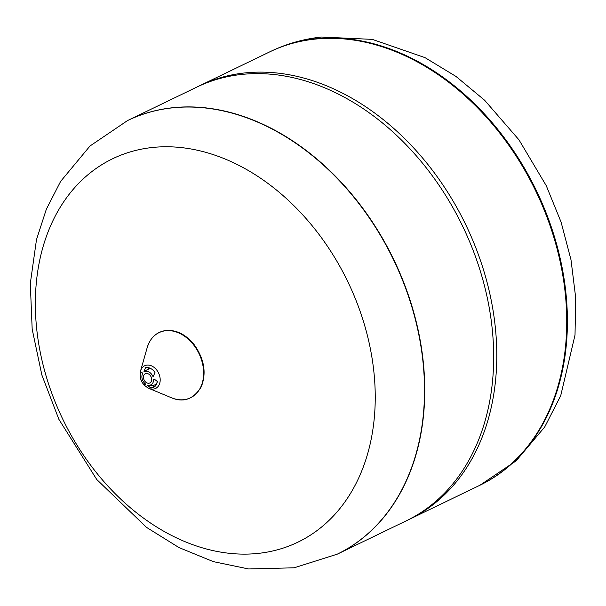 <?xml version="1.0" encoding="UTF-8"?>
<svg xmlns="http://www.w3.org/2000/svg" width="606" height="606" viewBox="0 0 606 606"><rect width="100%" height="100%" fill="white"/><g stroke="black" fill="none" stroke-linecap="round" stroke-linejoin="round"><path stroke-width="0.91" d="M152.447 147.485A212.911 158.227 64.2 0 1 371.607 437.024A212.911 158.227 64.2 0 1 91.885 466.847A212.911 158.227 64.2 0 1 152.447 147.485M127.661 120.511A240.824 178.967 64.2 0 1 127.783 120.45A240.824 178.967 64.2 0 1 172.74 107.724A240.824 178.967 64.2 0 1 405.914 288.221A240.824 178.967 64.2 0 1 337.3 554.142A240.824 178.967 64.2 0 1 337.178 554.202M154.977 372.485L153.379 376.22L152.765 376.228A7.31 5.431 -115.8 0 0 144.546 371.69A7.31 5.431 -115.8 0 0 144.296 371.819L143.97 371.326L145.569 367.584A10.749 7.992 64.2 0 1 154.977 372.485M153.379 376.22L152.765 376.228L153.492 375.879M144.296 371.819L143.97 371.326L148.879 368.956M143.546 384.204A10.749 7.992 64.2 0 1 140.554 372.728L142.44 372.895L142.66 373.501A7.31 5.431 -115.8 0 0 145.349 383.84L145.432 384.378L143.546 384.204L144.97 383.522M145.349 383.84L145.523 384.333M150.894 388.029L147.675 385.545L147.75 385.09A7.31 5.431 -115.8 0 0 150.902 384.855A7.31 5.431 -115.8 0 0 153.523 379.159L154.091 378.962L157.31 381.447A10.749 7.992 64.2 0 1 153.485 387.431A10.749 7.992 64.2 0 1 150.894 388.029L153.644 386.704M148.356 385.211L147.675 385.545L147.75 385.09M154.038 378.917L153.523 379.159L154.091 378.962M127.54 120.571L127.783 120.45A240.824 178.967 64.2 0 1 415.208 317.824A240.824 178.967 64.2 0 1 337.3 554.142L294.16 567.799L248.589 568.958L213.342 561.633L179.005 547.582L146.584 527.417L96.763 479.52L58.903 419.367L41.867 375.031L32.179 329.187L30.3 283.517L36.481 239.673L46.344 209.229L60.63 181.383L89.999 146.008L127.54 120.571A240.824 178.967 64.2 0 1 172.498 107.845A240.824 178.967 64.2 0 1 405.664 288.342A240.824 178.967 64.2 0 1 337.05 554.263M407.77 520.084A240.824 178.967 -115.8 0 0 409.33 519.342A240.824 178.967 -115.8 0 0 465.719 224.652A240.824 178.967 -115.8 0 0 199.813 85.658A240.824 178.967 -115.8 0 0 198.26 86.416M337.3 554.142L406.217 520.849A240.824 178.967 -115.8 0 0 462.613 226.152A240.824 178.967 -115.8 0 0 196.708 87.158L127.783 120.45M479.952 485.224L516.145 460.84L544.711 426.972L560.717 395.688L575.018 335.02L575.7 297.743L570.996 259.8L561.095 222.144L546.286 185.731L518.994 139.872L484.633 100.255L455.977 76.432L424.995 57.623L372.304 39.375L321.513 37.042C303.561 38.958 286.532 43.791 270.435 51.533A240.824 178.967 -115.8 0 1 315.393 38.807A240.824 178.967 -115.8 0 1 548.566 219.304A240.824 178.967 -115.8 0 1 479.952 485.224L479.285 485.55A240.824 178.967 -115.8 0 0 535.674 190.852A240.824 178.967 -115.8 0 0 269.768 51.858A240.824 178.967 -115.8 0 1 314.734 39.132A240.824 178.967 -115.8 0 1 547.9 219.63A240.824 178.967 -115.8 0 1 479.285 485.55L409.33 519.342M148.425 368.243A9.029 6.711 64.2 0 1 150.5 368.403M157.181 382.234A9.029 6.711 64.2 0 1 150.205 385.121M147.023 365.1A12.59 9.355 -115.8 0 0 140.539 371.016C139.1 378.856 141.902 384.659 148.947 388.408A12.59 9.355 -115.8 0 0 159.696 376.084A12.59 9.355 -115.8 0 0 147.023 365.1M151.455 377.939A5.143 3.818 -115.8 0 0 146.281 373.455A5.143 3.818 -115.8 0 0 143.652 378.773A5.143 3.818 -115.8 0 0 148.834 383.257A5.143 3.818 -115.8 0 0 151.455 377.939M165.779 330.724A36.178 26.884 -115.8 0 0 147.16 347.715C150.333 337.557 156.651 331.8 166.127 330.452C176.619 329.778 186.027 334.595 194.344 344.89C204.313 359.093 206.623 373.054 201.275 386.787C193.526 399.286 183.535 402.929 171.316 397.703A36.178 26.884 -115.8 0 0 203.495 369.811A36.178 26.884 -115.8 0 0 165.779 330.724M148.947 388.408L171.316 397.703M140.539 371.016L147.16 347.715M199.813 85.658L270.435 51.533"/></g></svg>
